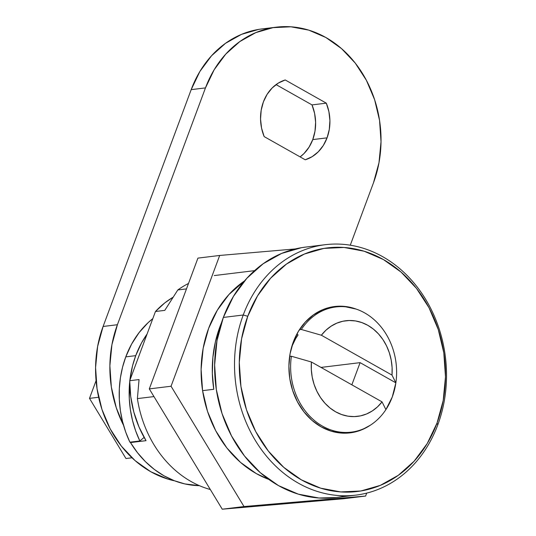 <?xml version="1.0" encoding="UTF-8"?>
<svg xmlns="http://www.w3.org/2000/svg" width="536" height="536" viewBox="0 0 536 536"><rect width="100%" height="100%" fill="white"/><g stroke="black" fill="none" stroke-linecap="round" stroke-linejoin="round"><path stroke-width="0.8" d="M345.398 433.195A63.65 53.319 83 0 0 347.784 432.572M370.296 425.229A63.65 53.319 -97 0 1 350.088 432.867A63.65 53.319 -97 0 1 299.912 406.107A63.65 53.319 -97 0 1 293.299 341.988A63.65 53.319 -97 0 1 334.672 306.512A63.65 53.319 -97 0 1 356.125 309.071L343.234 306.291L332.782 306.78L322.706 309.694L313.379 314.907L305.172 322.223L298.391 331.369L293.299 341.988L290.097 353.666L288.904 365.967L289.768 378.403L292.649 390.51L297.447 401.812L303.966 411.883L311.965 420.338L321.131 426.837L331.114 431.145L341.533 433.088L351.978 432.599L362.061 429.691L370.302 425.229M243.237 315.007A126.148 105.679 -97 0 1 325.238 244.697A126.148 105.679 -97 0 1 424.686 297.748A126.148 105.679 -97 0 1 437.798 424.827A126.148 105.679 83 0 0 382.637 256.657A126.148 105.679 83 0 0 243.237 315.007L247.759 316.28A122.711 102.798 -97 0 1 383.354 259.518A122.711 102.798 -97 0 1 437.008 423.105L437.798 424.827L437.008 423.105A122.711 102.798 -97 0 1 301.406 479.867A122.711 102.798 -97 0 1 247.759 316.28L243.237 315.007A126.148 105.679 83 0 0 298.398 483.184A126.148 105.679 83 0 0 437.798 424.827A126.148 105.679 -97 0 1 355.797 495.137A126.148 105.679 -97 0 1 256.349 442.093A126.148 105.679 -97 0 1 243.237 315.007L223.345 317.433L243.237 315.007M325.238 244.697L305.346 247.123A126.148 105.679 83 0 0 223.345 317.433A126.148 105.679 83 0 0 236.45 444.518A126.148 105.679 83 0 0 335.905 497.569A126.148 105.679 83 0 0 345.78 495.787M177.811 289.949L186.488 288.891L177.811 289.949A108.949 91.267 -97 0 1 188.511 283.45A108.949 91.267 83 0 0 177.811 289.949L164.786 310.371L177.811 289.949M242.989 281.996L243.706 281.909L242.989 281.996M219.827 326.973L220.216 326.927L219.827 326.973A108.949 91.267 83 0 0 213.77 389.29L202.581 390.65L213.77 389.29L212.336 373.331L212.886 357.398L215.398 341.834L221.509 322.719A108.949 91.267 83 0 0 219.827 326.973M137.397 398.603A108.949 91.267 83 0 0 210.32 489.529A108.949 91.267 -97 0 1 137.397 398.603L139.052 379.568L129.725 380.707A98.456 82.477 83 0 0 146.026 440.672L130.483 442.568A98.456 82.477 83 0 0 199.412 485.67L184.806 483.914L174.227 480.678L164.036 475.841L154.408 469.489L145.511 461.731L137.484 452.706L130.483 442.568L131.132 442.026L130.483 442.568L146.026 440.672L138.971 426.897L133.819 412.057L130.71 396.526L129.725 380.707L155.46 311.51L164.786 310.371L155.46 311.51L164.793 302.894L172.894 297.339A98.456 82.477 83 0 0 155.46 311.51L129.725 380.707L139.052 379.568L137.397 398.603L153.959 396.586L137.397 398.603M336.186 497.529L318.933 498.004L298.291 494.145L278.499 485.609L260.335 472.719L244.483 455.975L231.559 436.016L222.051 413.611L216.336 389.618L214.635 364.962L217 340.588L223.345 317.433L233.435 296.395L246.868 278.271L263.143 263.766L281.621 253.428L301.601 247.666L305.667 247.089M291.731 346.732A53.902 45.151 -97 0 1 298.096 334.9L296.81 334.169L298.096 334.9L295.805 338.377L291.731 346.732M332.508 307.356A63.65 53.319 83 0 0 330.042 307.329M247.759 316.28L241.582 338.799L239.284 362.503L240.939 386.49L246.5 409.826L255.746 431.621L268.315 451.037L283.738 467.332L301.406 479.867L320.655 488.169L340.742 491.921L360.882 490.976L380.319 485.368L398.295 475.311L414.127 461.201L427.199 443.574L437.008 423.105L443.185 400.586L445.483 376.875L443.821 352.889L438.267 329.553L429.021 307.758L416.452 288.341L401.029 272.054L383.354 259.518L364.112 251.21L344.025 247.465L323.878 248.409L304.448 254.017L286.472 264.067L270.64 278.184L257.568 295.812L247.759 316.28M311.409 362.001L291.39 356.246A63.074 52.836 83 0 0 322.565 426.174A63.074 52.836 83 0 0 385.907 409.605L382.047 401.873A48.166 40.347 -97 0 1 335.623 411.802A48.166 40.347 -97 0 1 311.409 362.001L311.315 369.525L312.207 377.029L314.076 384.325L316.87 391.226L320.521 397.578L324.937 403.206L330.015 407.99L335.623 411.802L341.633 414.549L347.884 416.164L354.229 416.606L360.52 415.869L366.584 413.966L372.292 410.945L377.485 406.878L382.047 401.873L311.409 362.001L382.047 401.873L385.907 409.605A63.074 52.836 -97 0 1 351.268 432.15A63.074 52.836 -97 0 1 291.39 356.246L289.641 356.46L291.39 356.246L311.409 362.001M395.863 382.831A63.074 52.836 -97 0 1 385.907 409.605L392.265 396.995L395.863 382.831A63.074 52.836 83 0 0 364.688 312.91A63.074 52.836 83 0 0 301.346 329.479A63.074 52.836 -97 0 1 335.985 306.927A63.074 52.836 -97 0 1 395.863 382.831L360.098 362.644L395.863 382.831L392.004 375.106L392.104 367.575L391.206 360.078L389.337 352.782L386.543 345.881L382.898 339.529L378.476 333.895L373.398 329.117L367.79 325.305L361.787 322.558L355.529 320.943L349.184 320.501L342.899 321.238L336.829 323.141L331.127 326.163L325.928 330.223L321.365 335.228A48.166 40.347 -97 0 1 367.79 325.305A48.166 40.347 -97 0 1 392.004 375.106L395.863 382.831M299.423 329.707L301.346 329.479L321.365 335.228L392.004 375.106L321.365 335.228L301.346 329.479L299.423 329.707M351.851 384.828L360.098 362.644L351.851 384.828M320.997 367.415L360.098 362.644L320.997 367.415M208.638 328.334A108.949 91.267 -97 0 1 244.543 280.911L228.952 294.512L217.348 310.163L208.638 328.334L203.151 348.333L201.107 369.378L202.581 390.677L207.519 411.393L215.727 430.743L226.889 447.982L240.577 462.447L256.268 473.576L268.764 479.392A108.949 91.267 -97 0 1 208.638 328.334M171.051 386.242L244.007 506.547L365.606 496.061L366.704 493.107L365.606 496.061L343.851 498.715L222.252 509.2L343.851 498.715L365.606 496.061L244.007 506.547L222.252 509.2L149.296 388.895L222.252 509.2L244.007 506.547L171.051 386.242L149.296 388.895L171.051 386.242L219.693 255.458L197.931 258.111L149.296 388.895L197.931 258.111L219.693 255.458L171.051 386.242M295.336 248.932L219.693 255.458L295.336 248.932M129.886 442.18L139.836 440.967A95.187 79.737 -97 0 1 129.725 381.619L129.27 398.456L130.342 409.477L132.486 420.338L135.662 430.877L139.836 440.967L144.124 437.41L139.836 440.967L129.886 442.18A95.187 79.737 83 0 1 125.779 356.862L122.583 367.073L120.426 377.706L119.334 388.62L119.327 399.668L120.399 410.69L122.536 421.551L125.712 432.096L129.886 442.18M135.729 355.649L125.779 356.862L135.729 355.649L132.533 365.86L129.859 380.339A95.187 79.737 -97 0 1 135.729 355.649A95.187 79.737 -97 0 1 147.072 334.055L141.571 342.839L135.729 355.649M152.814 318.619L148.083 322.692L139.126 332.575L131.628 344.052L125.779 356.862A95.187 79.737 83 0 1 152.814 318.619M131.97 457.791L125.967 458.521L131.97 457.791M98.624 397.256L89.492 398.369L125.967 458.521L89.492 398.369L98.624 397.256M96.071 380.674L89.492 398.369L96.071 380.674M312.769 139.588A41.285 34.585 83 0 0 312.012 104.902L326.31 103.16A41.285 34.585 -97 0 1 327.067 137.846L312.769 139.588L309.051 147.159L304.006 153.531L300.113 156.894A41.285 34.585 83 0 0 312.769 139.588L327.067 137.846L323.349 145.417L318.304 151.782L312.173 156.653L305.245 159.788L264.154 136.593L261.561 128.084L260.55 119.186L261.173 110.322L263.397 101.907L267.116 94.336L272.161 87.964L278.291 83.1L285.219 79.965L326.31 103.16L328.903 111.669L329.915 120.567L329.292 129.431L327.067 137.846A41.285 34.585 -97 0 1 305.245 159.788L264.154 136.593A41.285 34.585 -97 0 1 285.219 79.965L326.31 103.16L312.012 104.902L314.605 113.411L315.617 122.309L314.994 131.173L312.769 139.588M262.272 28.884L258.761 29.386L241.508 34.364L225.549 43.289L211.492 55.818L199.888 71.469L191.178 89.646L205.476 87.897A108.949 91.267 -97 0 1 276.295 27.175A108.949 91.267 -97 0 1 362.182 72.99A108.949 91.267 -97 0 1 373.498 182.743L350.276 245.193L373.498 182.743L378.986 162.75L381.029 141.698L379.555 120.406L374.617 99.683L366.41 80.333L355.247 63.094L341.559 48.635L325.868 37.5L308.776 30.13L290.947 26.8L273.059 27.638L255.806 32.622L239.847 41.547L225.79 54.076L214.186 69.727L205.476 87.897L191.178 89.646L103.1 326.471A108.949 91.267 83 0 0 174.756 480.879L167.828 479.084L150.737 471.714L135.045 460.578L121.357 446.12L110.195 428.88L101.987 409.524L97.05 388.808L95.576 367.515L97.619 346.464L103.1 326.471L117.404 324.722L103.1 326.471L191.178 89.646A108.949 91.267 83 0 1 261.997 28.924L276.295 27.175M123.535 425.289A108.949 91.267 -97 0 1 117.404 324.722L205.476 87.897L117.404 324.722L111.917 344.722L109.873 365.766L111.347 387.059L116.285 407.782L123.535 425.289M276.053 84.608L312.012 104.902L276.053 84.608M214.273 275.564L254.546 270.653M355.797 495.137L335.905 497.569M342.933 433.168L351.268 432.15M327.657 307.945L335.985 306.927"/></g></svg>
